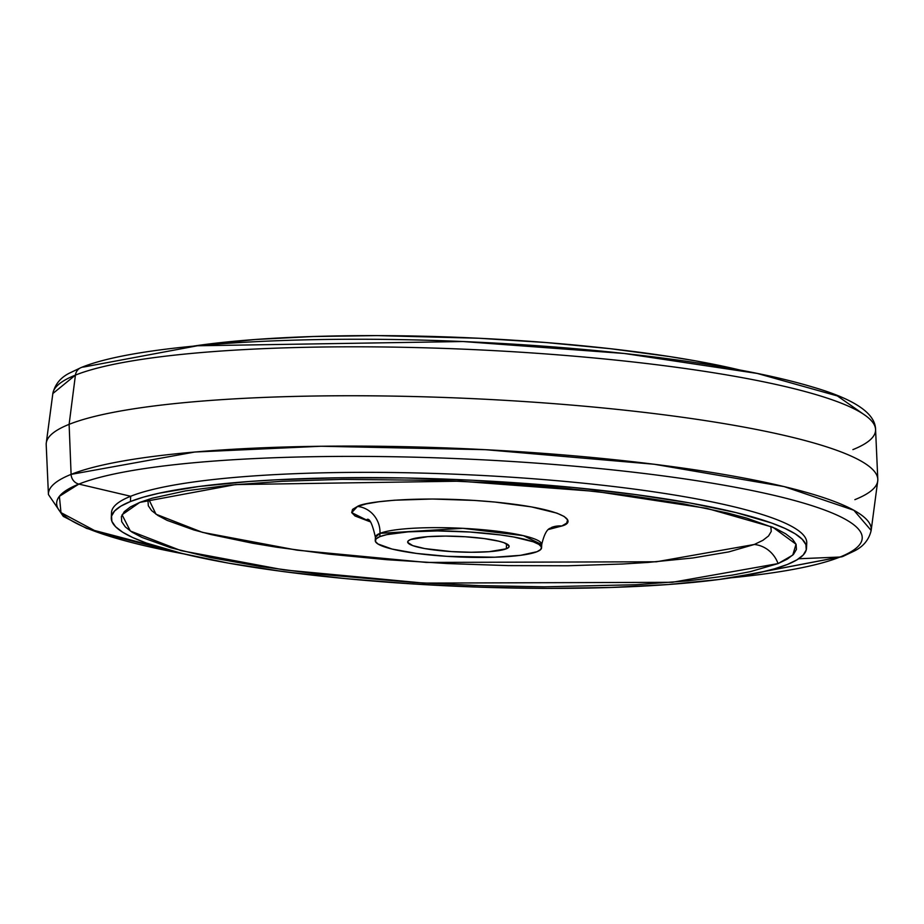 <?xml version="1.0" encoding="UTF-8"?>
<svg xmlns="http://www.w3.org/2000/svg" width="924" height="924" viewBox="0 0 924 924"><rect width="100%" height="100%" fill="white"/><g stroke="black" fill="none" stroke-linecap="round" stroke-linejoin="round"><path stroke-width="1.39" d="M843.011 556.375A9.991 9.344 -111.8 0 1 840.02 557.033A403.153 61.781 -177.5 0 0 591.325 467.752A403.153 61.781 -177.5 0 0 78.863 484.084A403.153 61.781 2.5 0 0 183.761 553.892L98.371 532.571L60.984 512.612L59.39 496.327L78.863 484.084L130.677 496.269L130.446 501.524A347.944 53.326 -177.5 0 1 517.752 482.906A347.944 53.326 -177.5 0 1 806.513 548.175A347.944 53.326 -177.5 0 1 787.352 564.483L796.927 559.863L803.245 554.989L806.248 549.896L805.913 544.64L802.228 539.281L795.241 533.853L785.007 528.424L771.632 523.03L736.012 512.589L689.754 502.945L634.615 494.444L572.718 487.422L472.476 480.249L404.446 477.962L338.519 477.8L277.212 479.752L249.03 481.508L199.007 486.474L158.963 493.231L143.185 497.204L130.446 501.524L130.677 496.269A347.944 53.326 -177.5 0 0 111.515 512.566L111.296 517.821A347.944 53.326 2.5 0 1 130.446 501.524L120.871 506.144L114.553 511.018L111.55 516.112L111.885 521.355L115.569 526.726L122.569 532.155L132.79 537.583L146.165 542.966L181.785 553.407L228.055 563.062L283.194 571.563L345.079 578.574L411.342 583.841L479.441 587.156L546.742 588.392L610.672 587.491L668.768 584.499L718.791 579.521L758.835 572.764L774.612 568.791L787.352 564.483A347.944 53.326 2.5 0 1 400.046 583.09A347.944 53.326 2.5 0 1 111.296 517.821M754.296 544.479L656.375 561.78L426.357 562.427L297.101 550.173L202.425 532.351L156.006 514.218L148.729 499.249L148.013 501.085L148.325 505.798L151.628 510.602L157.9 515.476L167.071 520.351L193.763 529.926L211.018 534.546L252.529 543.208L276.38 547.17L329.129 554.157L386.89 559.701L447.459 563.559L508.489 565.615L567.636 565.765L622.637 564.01L647.909 562.439L692.792 557.981L728.713 551.917L754.296 544.479A28.297 26.484 68.2 0 1 778.054 563.594L750.346 571.644L732.201 575.132L688.23 580.85L635.446 584.742L544.259 586.821L478.863 585.62L412.693 582.409L317.556 574.081L260.418 566.504L210.915 557.646L170.94 547.828L142.03 537.456L132.086 532.178L125.294 526.899L121.714 521.69L121.391 516.585L124.301 511.642L130.446 506.906L139.743 502.413L152.125 498.221L185.597 490.875L229.568 485.146L282.351 481.265L341.926 479.36L438.946 480.376L505.105 483.599L569.496 488.715L629.637 495.53L683.217 503.788L728.17 513.167L746.858 518.168L775.767 528.551L785.712 533.829L792.503 539.096L796.084 544.317L796.419 549.41L793.497 554.365L787.352 559.101L778.054 563.594L672.291 582.305L423.827 583.09L283.911 569.9L181.081 550.658L130.353 531.034L122.06 514.784L139.743 502.413L235.539 484.58L460.048 481.185L595.714 491.418L706.71 508.327L772.891 527.269L796.038 544.213L792.757 555.105L778.054 563.594A28.297 26.484 68.2 0 0 754.296 544.479L762.889 540.332L768.56 535.955L771.251 531.392L770.835 526.403M551.42 527.5L551.524 527.454C551.986 529.082 546.384 524.67 541.718 544.525L523.377 535.654L462.901 528.32L379.983 533.356A24.971 23.366 68.2 0 0 357.484 506.444C363.733 501.905 418.942 495.01 495.033 502.067C570.154 509.505 576.241 522.279 561.78 526.022A24.971 23.366 68.2 0 0 551.963 527.292M541.568 547.805L541.718 544.525A83.241 12.751 -177.5 0 0 472.638 528.909A83.241 12.751 -177.5 0 0 379.983 533.356L379.833 536.648A83.241 12.751 -177.5 0 1 472.487 532.189A83.241 12.751 -177.5 0 1 541.568 547.805A83.241 12.751 -177.5 0 1 536.994 551.709L540.794 549.433L541.429 546.962L538.877 544.386L533.229 541.787L513.64 536.983L500.45 534.95L469.785 532.016L437.399 530.93L408.2 531.854L386.659 534.661L379.833 536.648L376.033 538.923L375.398 541.395L377.951 543.97L392.111 549.064L416.377 553.407L447.031 556.34L494.721 557.218L520.593 555.312L536.994 551.709A83.241 12.751 2.5 0 1 444.329 556.167A83.241 12.751 2.5 0 1 375.248 540.552A83.241 12.751 2.5 0 1 379.833 536.648L379.983 533.356A83.241 12.751 -177.5 0 0 375.398 537.26C372.464 524.231 369.692 518.283 367.117 519.404M506.34 548.775L506.56 543.774L506.34 548.775A50.774 7.785 2.5 0 1 449.826 551.489A50.774 7.785 2.5 0 1 407.68 541.961A50.774 7.785 2.5 0 1 410.475 539.581A50.774 7.785 2.5 0 1 467.001 536.867A50.774 7.785 2.5 0 1 509.136 546.396A50.774 7.785 2.5 0 1 506.34 548.775L489.039 551.697L471.228 552.263L451.478 551.593L424.728 548.567L412.774 545.634L407.773 542.48L408.165 540.967L410.475 539.581L427.789 536.659L445.587 536.093L465.349 536.763L484.049 538.553L498.856 541.198L504.054 542.723L509.055 545.876L508.662 547.389L506.34 548.775M184.303 554.019L86.752 528.447L63.306 516.401L48.429 494.536A411.792 63.109 2.5 0 1 71.102 474.382A411.792 63.109 2.5 0 0 48.429 494.536L46.2 444.71A416.193 63.779 2.5 0 1 69.115 424.347A416.193 63.779 2.5 0 0 46.281 442.977L52.841 393.543L75.433 375.098A9.991 9.344 -111.8 0 1 80.989 367.625A9.991 9.344 -111.8 0 1 83.98 366.967L197.389 345.772L463.063 341.534L624.335 353.488L757.218 373.435L837.375 395.934L866.319 416.17M111.827 515.211A347.944 53.326 -177.5 0 1 130.677 496.269L78.863 484.084A9.991 9.344 -111.8 0 1 71.102 474.382L69.115 424.347L75.433 375.098A9.991 9.344 -111.8 0 1 81.069 367.59C137.168 344.259 298.533 334.118 467.891 341.741C546.511 345.264 618.907 351.709 685.088 361.088C737.687 368.618 780.283 377.292 812.889 387.098C854.457 399.214 875.351 413.34 875.571 429.464A411.792 63.109 -177.5 0 0 531.069 352.887A411.792 63.109 -177.5 0 0 75.433 375.098A411.792 63.109 2.5 0 0 52.841 393.543C54.978 384.372 60.557 377.546 69.566 373.065L81.069 367.59M730.607 577.881L842.931 556.41A9.991 9.344 -111.8 0 1 840.02 557.033L731.173 577.789A403.153 61.781 2.5 0 0 840.02 557.033L798.683 558.754L840.02 557.033A403.153 61.781 -177.5 0 0 591.325 467.752A403.153 61.781 -177.5 0 0 78.863 484.084A9.991 9.344 -111.8 0 1 71.102 474.382L69.115 424.347L75.433 375.098A411.792 63.109 -177.5 0 1 531.069 352.887A411.792 63.109 -177.5 0 1 875.571 429.464A411.792 63.109 -177.5 0 1 852.898 449.618M806.513 548.175L806.744 542.919A347.944 53.326 2.5 0 0 517.983 477.65A347.944 53.326 2.5 0 0 130.677 496.269A347.944 53.326 2.5 0 1 526.426 478.251A347.944 53.326 2.5 0 1 806.202 545.53M854.885 499.653A416.193 63.779 -177.5 0 0 877.8 479.29A416.193 63.779 -177.5 0 0 529.625 401.894A416.193 63.779 -177.5 0 0 69.115 424.347A416.193 63.779 -177.5 0 1 535.181 402.275A416.193 63.779 -177.5 0 1 877.719 481.023L871.159 530.457L853.834 510.256L784.141 486.602L654.261 464.264L485.504 449.688L321.125 446.257L194.837 452.021L71.102 474.382A411.792 63.109 -177.5 0 1 532.236 452.552A411.792 63.109 -177.5 0 1 871.159 530.457C868.999 539.674 863.386 546.523 854.296 551.016L842.931 556.41M739.685 369.981A347.944 53.326 -177.5 0 0 193.393 346.119L255.232 339.501L313.328 336.509L377.258 335.608L478.678 338.242L546.176 342.55L610.568 348.729L669.369 356.525L695.945 360.938L739.685 369.981M375.248 540.552L375.398 537.26L379.983 533.356A24.971 23.366 68.2 0 0 357.484 506.444L352.541 509.401L351.709 512.612L355.035 515.973L369.785 521.644L351.709 512.624L357.484 506.444L366.354 503.869L378.805 501.767L394.363 500.219L432.317 499.018L474.416 500.427L495.033 502.067L531.427 506.883L556.895 513.132L564.229 516.504L567.555 519.854L566.724 523.076L561.78 526.022L548.66 529.452L561.78 526.022A24.971 23.366 68.2 0 0 551.501 527.465M877.8 479.29L875.571 429.464"/></g></svg>
